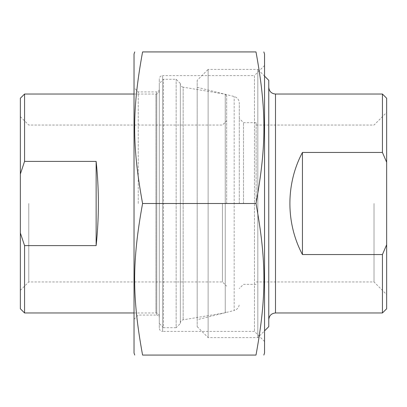 <?xml version="1.0" encoding="UTF-8"?>
<svg xmlns="http://www.w3.org/2000/svg" width="407" height="407" viewBox="0 0 407 407"><rect width="100%" height="100%" fill="white"/><g stroke="black" fill="none" stroke-linecap="round" stroke-linejoin="round"><path stroke-width="0.31" stroke-dasharray="2.04 1.53" d="M264.55 352.966L264.55 54.034M255.998 51.928C266.57 109.885 266.57 145.543 255.998 203.5C266.57 261.457 266.57 297.115 255.998 355.072L142.577 355.072C132.01 297.115 132.01 261.457 142.577 203.5C132.01 145.543 132.01 109.885 142.577 51.928L255.998 51.928M134.03 54.034L134.03 352.966M142.577 203.5L255.998 203.5M264.55 65.502L264.55 341.498L264.55 65.502L254.446 75.605L254.446 331.395L254.446 75.605L162.658 75.605L162.658 331.395A3.368 3.368 0 0 1 159.29 328.027L159.29 78.973L159.29 328.027M264.55 341.498L254.446 331.395L162.658 331.395L162.658 75.605C160.612 75.804 159.493 76.928 159.29 78.973M138.238 203.5L138.238 91.926L138.238 203.5M134.03 203.5L134.03 319.286L134.03 203.5M134.03 319.286L138.238 315.074L156.766 315.074L156.766 91.926L156.766 315.074A2.528 2.528 0 0 1 159.29 317.602L159.29 89.398L159.29 317.602M24.562 161.396L20.35 174.028L20.35 232.972L24.562 245.604L96.138 245.604C99.125 217.536 99.125 189.464 96.138 161.396L24.562 161.396L24.562 94.032M96.138 161.396L96.138 245.604M20.35 308.76L20.35 232.972M20.35 174.028L20.35 98.24M20.35 203.5L20.35 290.364L20.35 203.5M24.562 245.604L24.562 312.968M226.658 203.5L226.658 95.879L226.658 203.5M226.658 95.879L225.249 94.215L225.249 312.785L225.249 94.215L183.155 87.174L183.155 319.826L183.155 87.174C181.41 86.747 180.474 85.643 180.342 83.852L180.342 323.148L180.342 83.852M180.342 323.494L180.342 83.506L180.342 323.494L176.134 327.706L176.134 79.294L176.134 327.706L163.502 327.706L163.502 79.294L163.502 327.706L159.29 323.494L159.29 83.506L159.29 323.494M159.29 203.5L159.29 90.664L159.29 203.5M159.29 90.664C159.091 92.71 157.967 93.834 155.922 94.032L155.922 312.968L155.922 94.032L134.03 94.032M222.446 203.5L222.446 281.944L222.446 203.5M28.77 203.5L28.77 281.944L28.77 203.5M180.342 83.506L176.134 79.294L163.502 79.294L159.29 83.506M302.442 152.452C285.724 183.801 285.724 223.199 302.442 254.548L302.442 152.452L382.438 152.452L382.438 94.032M302.442 254.548L382.438 254.548L386.65 244.755L386.65 162.245L382.438 152.452M382.438 312.968L382.438 254.548M386.65 244.755L386.65 308.76M374.018 203.5L374.018 281.944L374.018 203.5M386.65 203.5L386.65 112.424L386.65 203.5M386.65 98.24L386.65 162.245M256.13 203.5L256.13 122.66L256.13 203.5M268.762 203.5L268.762 87.296L268.762 203.5M268.762 80.347L268.762 326.653M243.498 203.5L243.498 122.66L243.498 203.5M239.285 203.5L239.285 103.057L239.285 203.5M197.186 319.704L197.186 87.296L197.186 319.704L234.183 310.48L234.183 96.52L234.183 310.48C237.378 309.468 239.077 307.29 239.285 303.943M197.186 80.347L197.186 326.653L197.186 80.347L208.13 69.399L208.13 337.601L208.13 69.399L257.814 69.399L257.814 337.601L257.814 69.399L264.55 76.14M197.186 326.653L208.13 337.601L257.814 337.601L264.55 330.86M275.498 94.032L275.498 312.968M159.29 89.398C159.142 90.934 158.298 91.779 156.766 91.926L138.238 91.926L134.03 87.714M180.342 323.148C180.474 321.357 181.41 320.253 183.155 319.826L225.249 312.785L226.658 311.121M134.03 312.968L155.922 312.968C157.952 313.151 159.071 314.27 159.29 316.336M20.35 290.364L28.77 281.944L222.446 281.944L226.658 286.152M20.35 116.636L28.77 125.056L222.446 125.056L226.658 120.848M256.13 281.944L374.018 281.944L386.65 294.576M256.13 125.056L374.018 125.056L386.65 112.424M256.13 122.66L243.498 122.66L239.285 118.452M256.13 284.34L243.498 284.34L239.285 288.548M197.186 87.296L234.183 96.52C237.378 97.532 239.077 99.71 239.285 103.057"/><path stroke-width="0.61" d="M263.848 51.928L264.55 54.034L264.55 352.966L263.848 355.072M142.577 203.5C132.01 145.543 132.01 109.885 142.577 51.928C132.01 51.928 132.01 51.928 142.577 51.928C132.01 51.928 132.01 51.928 142.577 51.928L255.998 51.928C266.57 51.928 266.57 51.928 255.998 51.928C266.57 51.928 266.57 51.928 255.998 51.928C266.57 109.885 266.57 145.543 255.998 203.5C266.57 261.457 266.57 297.115 255.998 355.072C266.57 355.072 266.57 355.072 255.998 355.072C266.57 355.072 266.57 355.072 255.998 355.072L142.577 355.072C132.01 355.072 132.01 355.072 142.577 355.072C132.01 355.072 132.01 355.072 142.577 355.072C132.01 297.115 132.01 261.457 142.577 203.5L255.998 203.5M134.732 355.072L134.03 352.966L134.03 54.034L134.732 51.928M24.562 245.604L20.35 232.972L20.35 174.028L24.562 161.396L96.138 161.396C99.125 189.464 99.125 217.536 96.138 245.604L24.562 245.604L24.562 312.968L134.03 312.968M96.138 245.604L96.138 161.396M20.35 232.972L20.35 308.76L24.562 312.968M24.562 161.396L24.562 94.032L20.35 98.24L20.35 174.028M134.03 94.032L24.562 94.032M302.442 254.548C285.724 223.199 285.724 183.801 302.442 152.452L302.442 254.548L382.438 254.548L382.438 312.968L275.498 312.968L275.498 94.032C271.403 93.63 269.159 91.387 268.762 87.296M302.442 152.452L382.438 152.452L386.65 162.245L386.65 244.755L382.438 254.548M386.65 162.245L386.65 98.24L382.438 94.032L382.438 152.452M382.438 312.968L386.65 308.76L386.65 244.755M264.55 330.86L268.762 326.653L268.762 80.347L264.55 76.14M382.438 94.032L275.498 94.032M275.498 312.968C271.403 313.37 269.159 315.613 268.762 319.704"/></g></svg>
